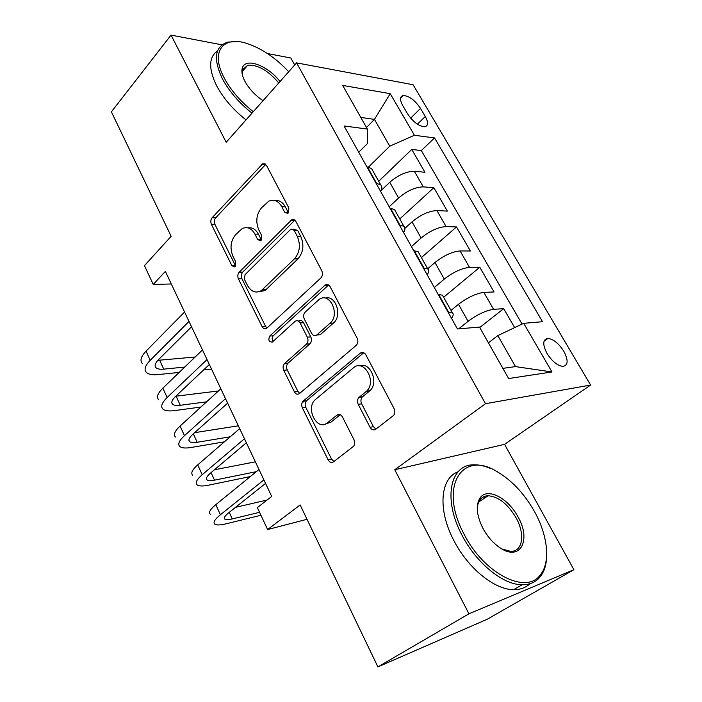 <?xml version="1.0" encoding="UTF-8"?>
<svg xmlns="http://www.w3.org/2000/svg" width="702" height="702" viewBox="0 0 702 702"><rect width="100%" height="100%" fill="white"/><g stroke="black" fill="none" stroke-linecap="round" stroke-linejoin="round"><path stroke-width="1.05" d="M288.25 212.96L288.855 207.994L266.523 165.435L262.767 163.724L212.144 217.717C210.661 219.656 210.424 221.876 211.416 224.368L231.906 265.707L234.714 266.918L235.179 266.549L235.714 261.846L233.011 256.423C229.738 248.28 230.546 241.093 235.451 234.863L242.278 228.545C247.315 226.413 251.527 228.255 254.896 234.091L257.695 239.575L260.574 240.777L261.109 240.365L261.679 235.539L258.863 230.037C255.458 221.762 256.318 214.382 261.451 207.889L268.84 201.132C274.026 199.026 278.343 200.869 281.774 206.66L284.679 212.223L287.644 213.417L288.25 212.96M563.803 351.281C558.713 343.401 553.413 339.11 547.902 338.417C542.707 339.391 542.409 344.384 546.998 353.413C552.088 361.346 557.397 365.681 562.916 366.409C568.199 365.373 568.497 360.328 563.803 351.281M370.033 427.281C371.656 429.905 373.561 430.563 375.754 429.264L393.568 415.452C395.068 413.478 395.235 411.205 394.085 408.625L365.891 354.87C364.259 352.325 362.372 351.763 360.223 353.185L303.176 401.14C301.553 402.957 301.29 405.221 302.387 407.923L328.106 459.801C329.633 462.372 331.423 463.057 333.468 461.855L353.483 446.367C354.931 444.489 355.098 442.278 353.992 439.715L342.471 416.979C340.9 414.434 339.084 413.803 337.013 415.093L327.457 422.797C317.199 431.783 305.037 408.169 315.347 399.578L353.334 367.909C363.759 358.222 377.176 381.484 366.584 391.181L358.924 397.455C357.327 399.377 357.099 401.676 358.239 404.343L370.033 427.281L373.42 426.667L375.965 429.106M221.981 44.84L171.034 35.1L111.39 111.846L171.156 236.311L144.454 265.646L153.22 284.424L165.365 271.411L271.709 496.411L257.371 507.625L267.602 529.554L307.028 519.296M468.936 613.811L573.911 569.699L504.562 444.348L394.778 469.743L468.936 613.811L377.904 666.9L300.14 504.949L267.602 529.554M394.778 469.743L485.486 403.703L296.56 62.873L413.083 84.731L590.61 385.056L485.486 403.703M171.034 35.1L226.202 142.269L296.56 62.873M320.867 277.948C322.639 275.921 322.938 273.534 321.779 270.779L295.972 221.578C294.822 219.656 293.375 219.085 291.646 219.866L239.207 272.165C237.662 274.07 237.408 276.307 238.434 278.887L262.074 326.579C263.338 328.747 264.856 329.317 266.646 328.308L320.867 277.948M330.168 286.758L357.125 338.162C358.327 340.988 358.02 343.383 356.204 345.358L299.517 393.524C297.56 394.805 295.858 394.226 294.392 391.786L283.748 370.305C282.652 367.594 282.932 365.321 284.591 363.496L306.441 344.147C308.16 342.243 308.45 339.917 307.318 337.162L300.087 322.938C298.727 320.691 297.104 320.121 295.217 321.235L272.411 342.023C268.954 342.155 268.05 340.172 269.7 336.065L325.131 285.091C327.097 283.959 328.773 284.521 330.168 286.758M573.911 569.699L487.232 619.243L377.904 666.9M294.691 64.979L290.839 58.012L267.453 53.536M514.645 327.615L503.703 308.669L479.738 327.509M458.66 328.852L468.102 321.332C477.351 314.47 485.854 310.468 493.594 309.328L483.88 292.409L494.059 291.962L479.782 267.243L443.629 297.253M434.301 287.522L444.296 279.089C453.299 272.104 461.705 268.199 469.515 267.392L460.073 250.939L470.401 250.991L456.502 226.93L421.419 257.59M411.442 246.613L421.139 237.996C429.896 230.888 438.215 227.088 446.095 226.588L436.907 210.574L447.367 211.1L433.836 187.671L423.297 186.872C415.356 187.074 407.125 190.786 398.604 197.999L389.198 206.792M399.78 218.954L433.836 187.671M483.88 292.409C476.114 293.427 467.655 297.385 458.503 304.291L450.991 310.416M460.073 250.939C452.228 251.623 443.857 255.484 434.959 262.513L427.685 268.778M436.907 210.574C429.001 210.951 420.717 214.715 412.048 221.867L404.922 228.334M402.72 105.519L407.529 113.759C413.013 121.885 418.725 126.22 424.666 126.764C428.308 125.921 428.518 122.499 425.289 116.506L420.524 108.424C415.031 100.325 409.301 96.016 403.334 95.49C399.807 96.306 399.605 99.649 402.72 105.519M502.869 368.357L515.514 366.611L497.815 335.6L523.701 323.315L542.541 321.709L434.547 137.934L414.408 135.267L389.759 146.191L368.48 167.094M523.701 323.315L551.983 371.963L508.625 378.536L479.492 327.079L457.45 328.957L344.05 125.965L367.383 129.054L342.681 85.416L390.224 93.664L414.408 135.267M522.069 324.087L421.332 150.553L411.758 149.438L424.938 172.262L414.347 171.279C406.388 171.367 398.183 175.044 389.759 182.301L381.028 190.619M380.616 191.427C382.204 188.513 382.213 186.293 380.642 184.766L376.061 183.283M372.665 170.516L371.525 168.48L366.909 166.892M448.139 312.293L452.395 312.916C453.72 313.961 453.413 315.742 451.483 318.287M443.322 296.709L442.471 295.191L438.162 294.436M423.42 268.05L427.79 268.98C429.203 270.191 429.001 272.13 427.193 274.798M419.103 253.457L418.146 251.746L413.732 250.702M399.403 225.061L403.887 226.272C405.379 227.65 405.273 229.738 403.58 232.529M395.559 211.407L394.506 209.529L389.987 208.204M446.095 226.588L456.502 226.93M469.515 267.392L479.782 267.243M493.594 309.328L503.703 308.669M497.815 335.6L488.416 342.839M389.759 146.191L374.464 119.393L360.802 117.427M366.497 127.483L374.464 119.393L390.224 93.664M358.74 152.264L367.409 143.577L367.383 129.054M504.562 444.348L590.61 385.056M153.22 284.424L171.306 283.977M378.694 181.283L411.758 149.438M421.332 150.553L434.547 137.934M361.723 352.448L362.013 353.009M551.983 371.963L515.514 366.611M284.679 212.223L288.197 212.373L285.293 206.827C282.625 202.115 279.142 200.009 274.842 200.518M247.964 227.869C252.246 227.211 255.739 229.308 258.424 234.161L261.425 239.987M265.733 164.347L215.69 217.831C214.207 219.77 213.97 221.981 214.961 224.464L235.609 265.988M294.84 220.174L242.725 272.113C241.19 274.008 240.926 276.237 241.962 278.808L265.575 326.351L266.971 328.036M294.112 230.282L291.049 229.089L290.514 229.501L245.016 274.728L244.471 279.449L247.358 285.258C251.079 291.725 255.686 293.541 261.188 290.725L294.445 258.871C299.894 252.395 300.816 244.858 297.227 236.249L294.112 230.282L297.613 230.37L293.103 229.142M258.661 291.839L264.698 290.602L266.339 289.303L262.829 289.417M297.613 230.37L300.728 236.311C304.308 244.893 303.387 252.413 297.946 258.863L266.339 289.303M298.341 321.033L298.701 321.007C300.579 319.901 302.202 320.472 303.562 322.709L310.793 336.89C311.916 339.628 311.627 341.944 309.907 343.84L288.066 363.127C286.416 364.952 286.135 367.216 287.223 369.919L297.859 391.321L299.701 393.366M328.589 284.994L273.192 335.802C271.849 337.539 271.841 339.382 273.175 341.339M329.975 323.297C340.724 314.619 329.536 290.988 318.91 299.649L305.212 312.083C303.501 314.022 303.203 316.356 304.335 319.085L311.609 333.345C313.057 335.696 314.768 336.249 316.742 335.003L329.975 323.297L333.432 323.06C342.734 315.716 335.609 294.498 325.149 298.148M316.786 334.977L320.209 334.731L316.892 334.889M333.432 323.06L320.349 334.608M359.652 365.874C370.27 361.504 379.106 382.52 369.98 390.689L362.337 396.946C360.731 398.868 360.503 401.158 361.653 403.817L373.42 426.667M325.482 423.99L330.888 422.218L327.457 422.797M340.242 414.698L330.888 422.218M363.776 352.729L306.634 400.649C305.01 402.457 304.747 404.712 305.844 407.406L331.528 459.099L333.915 461.504M142.234 363.338C139.751 360.495 141.023 356.423 146.051 351.132L184.565 312.039M179.159 372.429L158.196 374.578C152.395 375.14 148.429 374.403 146.306 372.358C143.849 369.577 145.156 365.558 150.219 360.301L189.005 321.428M191.532 326.781L158.599 359.547C155.177 363.074 154.291 365.777 155.932 367.655C157.327 368.998 159.933 369.489 163.741 369.138L184.714 367.076M157.862 360.328L195.138 357.028M211.539 369.112L203.615 369.928M288.706 71.736C275.868 58.064 262.179 48.728 247.657 43.717C223.06 35.144 209.916 51.658 224.289 78.115C230.984 90.479 240.646 101.667 253.29 111.697M251.992 113.162C239.11 102.922 229.264 91.497 222.455 78.896C212.952 58.722 214.733 46.455 227.825 42.102L237.065 41.602M263.048 100.684C255.186 95.375 249.166 88.961 244.98 81.45C242.093 75.886 241.234 71.332 242.418 67.778C245.568 57.108 268.261 65.795 280.001 81.564M246.025 119.893C233.187 109.74 223.394 98.377 216.646 85.802C208.397 68.787 208.696 57.143 217.532 50.886M243.383 68.199L245.042 68.375M278.755 82.968C268.129 70.437 257.774 64.54 247.683 65.277L242.743 69.542L242.523 75.439M534.485 511.565C524.42 493.804 512.074 480.572 497.446 471.867C462.232 449.438 438.066 486.337 464.215 534.433C483.757 573.341 525.851 594.84 540.057 575.228C550.859 562.802 547.902 535.512 534.485 511.565M546.691 554.615C546.691 564.11 544.419 571.639 539.882 577.193C535.538 582.291 529.624 584.819 522.148 584.757C503.167 584.915 476.342 563.144 462.144 535.468C442.585 499.192 450.114 464.382 473.806 464.821C479.15 464.663 484.871 465.944 490.961 468.664M518.023 516.926C531.467 539.917 520.428 561.626 500.351 548.025C493.401 543.427 487.592 536.863 482.932 528.343C476.43 515.119 475.526 504.905 480.221 497.7C487.53 487.285 508.195 498.104 518.023 516.926M501.991 549.008L510.591 551.351C522.823 551.816 525.307 534.125 516.102 517.892C507.836 504.001 498.517 496.621 488.136 495.752C484.775 495.84 482.107 497.139 480.142 499.64C478.15 502.29 477.211 505.888 477.316 510.451M529.922 583.748C525.693 587.723 520.296 589.698 513.741 589.654C494.717 589.899 467.997 568.287 453.957 540.733C437.32 509.529 440.329 477.93 458.125 471.77M483.318 496.937L485.38 497.578M158.661 399.745C156.292 397.165 157.687 393.295 162.864 388.136L202.483 349.947M200.886 407.037L174.57 410.6C168.787 411.354 164.873 410.81 162.829 408.985C160.486 406.476 161.916 402.658 167.129 397.525L207.029 359.573M209.363 364.496L175.491 396.498C171.964 399.938 170.99 402.5 172.56 404.194C173.903 405.396 176.474 405.765 180.274 405.282L206.59 401.825M175.807 396.209L218.489 390.961M227.746 403.404L227.272 403.466M175.482 437.021C173.219 434.722 174.754 431.063 180.089 426.044L220.849 388.803M224.403 441.839L191.33 447.455C185.574 448.411 181.713 448.087 179.756 446.472C177.518 444.252 179.089 440.645 184.459 435.661L225.517 398.666M227.632 403.15L192.787 434.336C189.163 437.679 188.092 440.101 189.593 441.611C190.874 442.664 193.41 442.892 197.192 442.278L230.256 436.784M194.638 432.678L238.338 425.807M301.992 403.053L304.58 400.877M192.708 475.184C190.567 473.183 192.234 469.743 197.727 464.864L239.68 428.641M250.351 476.544L208.494 485.187C202.755 486.346 198.947 486.24 197.078 484.863C194.963 482.941 196.674 479.563 202.202 474.727L244.463 438.768M246.358 442.769L210.503 473.095C206.765 476.342 205.607 478.615 207.02 479.914C208.248 480.817 210.74 480.896 214.514 480.15L256.362 471.656M214.443 469.77L255.37 461.837M210.346 514.268C208.327 512.583 210.144 509.371 215.804 504.659L258.994 469.506M260.933 515.268L226.062 523.815C220.34 525.193 216.593 525.315 214.821 524.192C212.838 522.578 214.689 519.436 220.393 514.759L263.908 479.887M265.558 483.397L228.659 512.811C224.807 515.952 223.552 518.067 224.877 519.155C226.035 519.901 228.492 519.822 232.248 518.927L259.565 512.32M235.503 507.353L267.085 500.026M468.102 321.332L458.503 304.291M444.296 279.089L434.959 262.513M421.139 237.996L412.048 221.867M398.604 197.999L389.759 182.301M376.579 183.319L367.436 166.944M448.639 312.258L438.662 294.419M423.929 268.041L414.241 250.702M399.921 225.079L390.505 208.231M423.297 186.872L414.347 171.279M410.67 118.155L420.524 108.424M417.418 124.201L425.289 116.506M285.293 206.827L281.774 206.66M261.214 239.628L257.695 239.575M258.424 234.161L254.896 234.091M235.433 265.672L231.906 265.707M214.961 224.464L211.416 224.368M215.69 217.831L212.144 217.717M265.119 164.882L261.583 164.575M265.575 326.351L262.074 326.579M241.962 278.808L238.434 278.887M242.725 272.113L239.207 272.165M294.331 220.603L290.821 220.489M297.946 258.863L294.445 258.871M300.728 236.311L297.227 236.249M297.859 391.321L294.392 391.786M287.223 369.919L283.748 370.305M288.066 363.127L284.591 363.496M309.907 343.84L306.441 344.147M310.793 336.89L307.318 337.162M303.562 322.709L300.087 322.938M273.192 335.802L269.7 336.065M328.229 285.284L324.763 285.389M361.653 403.817L358.239 404.343M362.627 396.683L359.222 397.192M369.173 391.418L365.768 391.909M340.014 414.61L337.013 415.093M331.528 459.099L328.106 459.801M305.844 407.406L302.387 407.923M306.721 400.57L303.264 401.07M363.636 352.843L360.223 353.185M146.051 351.132L150.219 360.301M159.661 360.231L163.741 369.138M162.864 388.136L167.129 397.525M176.105 396.174L180.274 405.282M180.089 426.044L184.459 435.661M193.331 433.845L197.192 442.278M197.727 464.864L202.202 474.727M211.065 472.621L214.514 480.15M215.804 504.659L220.393 514.759M229.238 512.346L232.248 518.927M543.997 341.312L547.902 338.417M380.642 184.766L371.525 168.48M403.887 226.272L394.506 209.529M427.79 268.98L418.146 251.746M452.395 312.916L442.471 295.191M400.535 98.315L403.334 95.49M265.207 163.935L262.767 163.724M294.55 219.963L291.646 219.866M264.698 290.602L261.188 290.725M320.209 334.731L316.742 335.003M328.58 284.986L325.131 285.091M362.337 396.946L358.924 397.455M369.98 390.689L366.584 391.181M306.634 400.649L303.176 401.14M155.124 365.874L155.932 367.655M247.683 65.277L242.295 71.613M242.743 69.542L242.418 67.778M513.741 589.654L522.148 584.757M488.136 495.752L478.782 501.93M480.142 499.64L480.221 497.7M540.057 575.228L539.882 577.193M171.823 402.562L172.56 404.194M188.917 440.128L189.593 441.611M206.414 478.588L207.02 479.914M224.35 517.997L224.877 519.155"/></g></svg>
